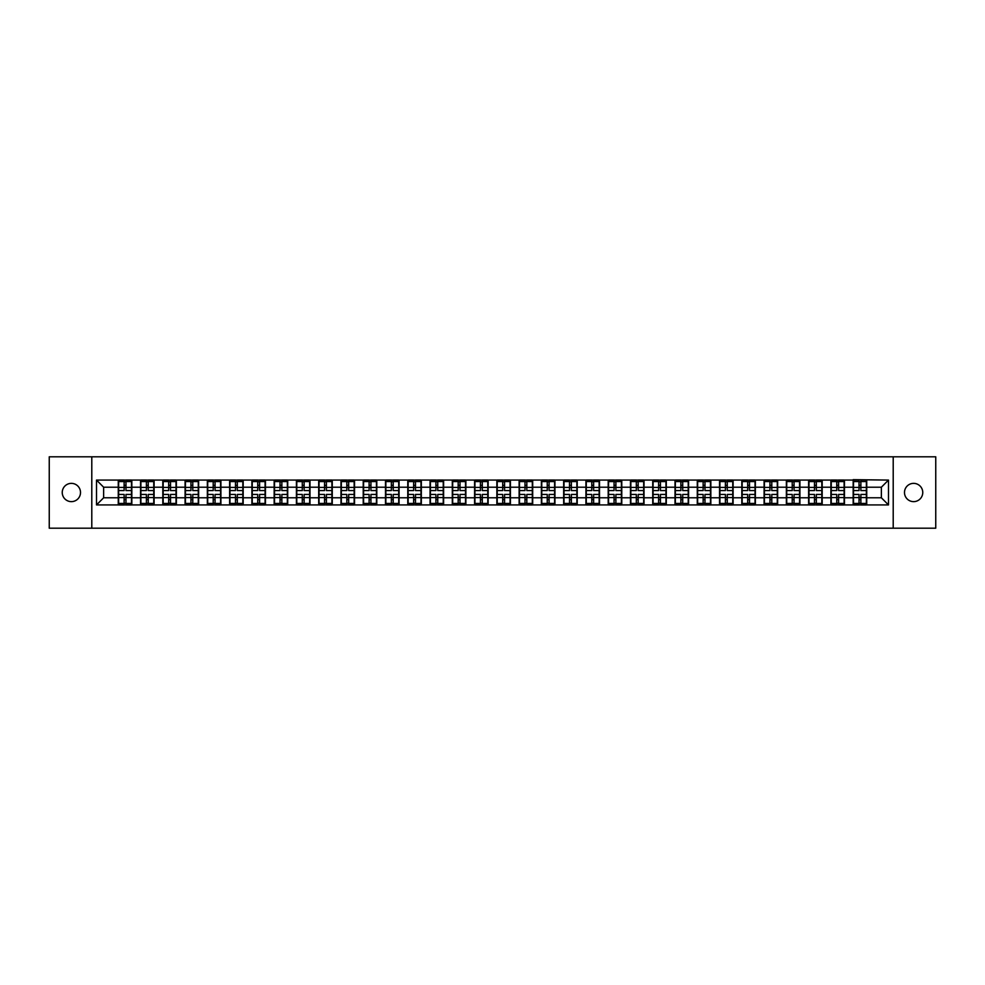 <?xml version="1.0" encoding="UTF-8"?>
<svg xmlns="http://www.w3.org/2000/svg" width="985" height="985" viewBox="0 0 985 985"><rect width="100%" height="100%" fill="white"/><g stroke="black" fill="none" stroke-linecap="round" stroke-linejoin="round"><path stroke-width="1.48" d="M913.624 501.636A9.136 9.136 0 0 1 904.489 492.5A9.136 9.136 0 0 1 913.624 483.364A9.136 9.136 0 0 1 922.76 492.5A9.136 9.136 0 0 1 913.624 501.636M71.376 501.636A9.136 9.136 0 0 1 62.24 492.5A9.136 9.136 0 0 1 71.376 483.364A9.136 9.136 0 0 1 80.511 492.5A9.136 9.136 0 0 1 71.376 501.636M893.21 528.194L935.75 528.194L935.75 456.806L893.21 456.806L893.21 528.194L91.79 528.194L91.79 456.806L49.25 456.806L49.25 528.194L91.79 528.194M893.21 456.806L91.79 456.806M881.366 497.782L881.366 487.218L866.726 487.218L866.726 497.782L881.366 497.782L888.495 504.923L888.495 480.077L853.17 479.658L853.17 487.218L844.465 487.218L844.465 497.782L853.17 497.782L853.17 487.218M888.495 504.923L96.505 504.923L96.505 480.077L118.274 480.077L118.274 487.218L103.634 487.218L103.634 497.782L118.274 497.782L118.274 487.218M853.17 480.077L118.274 480.077M853.17 497.782L853.17 504.923M844.465 497.782L844.465 504.923M844.465 480.077L844.465 487.218M822.192 497.782L830.897 497.782L830.897 487.218L822.192 487.218L822.192 504.923M830.897 497.782L830.897 504.923M830.897 480.077L830.897 487.218M822.192 480.077L822.192 487.218M799.918 497.782L808.623 497.782L808.623 487.218L799.918 487.218L799.918 504.923M808.623 497.782L808.623 504.923M808.623 480.077L808.623 487.218M799.918 480.077L799.918 487.218M777.645 497.782L786.362 497.782L786.362 487.218L777.645 487.218L777.645 504.923M786.362 497.782L786.362 504.923M786.362 480.077L786.362 487.218M777.645 480.077L777.645 487.218M755.384 497.782L764.089 497.782L764.089 487.218L755.384 487.218L755.384 504.923M764.089 497.782L764.089 504.923M764.089 480.077L764.089 487.218M755.384 480.077L755.384 487.218M733.111 497.782L741.816 497.782L741.816 487.218L733.111 487.218L733.111 504.923M741.816 497.782L741.816 504.923M741.816 480.077L741.816 487.218M733.111 480.077L733.111 487.218M710.838 497.782L719.555 497.782L719.555 487.218L710.838 487.218L710.838 504.923M719.555 497.782L719.555 504.923M719.555 480.077L719.555 487.218M710.838 480.077L710.838 487.218M688.577 497.782L697.282 497.782L697.282 487.218L688.577 487.218L688.577 504.923M697.282 497.782L697.282 504.923M697.282 480.077L697.282 487.218M688.577 480.077L688.577 487.218M666.303 497.782L675.008 497.782L675.008 487.218L666.303 487.218L666.303 504.923M675.008 497.782L675.008 504.923M675.008 480.077L675.008 487.218M666.303 480.077L666.303 487.218M644.03 497.782L652.735 497.782L652.735 487.218L644.03 487.218L644.03 504.923M652.735 497.782L652.735 504.923M652.735 480.077L652.735 487.218M644.03 480.077L644.03 487.218M621.769 497.782L630.474 497.782L630.474 487.218L621.769 487.218L621.769 504.923M630.474 497.782L630.474 504.923M630.474 480.077L630.474 487.218M621.769 480.077L621.769 487.218M599.496 497.782L608.201 497.782L608.201 487.218L599.496 487.218L599.496 504.923M608.201 497.782L608.201 504.923M608.201 480.077L608.201 487.218M599.496 480.077L599.496 487.218M577.222 497.782L585.927 497.782L585.927 487.218L577.222 487.218L577.222 504.923M585.927 497.782L585.927 504.923M585.927 480.077L585.927 487.218M577.222 480.077L577.222 487.218M554.949 497.782L563.666 497.782L563.666 487.218L554.949 487.218L554.949 504.923M563.666 497.782L563.666 504.923M563.666 480.077L563.666 487.218M554.949 480.077L554.949 487.218M532.688 497.782L541.393 497.782L541.393 487.218L532.688 487.218L532.688 504.923M541.393 497.782L541.393 504.923M541.393 480.077L541.393 487.218M532.688 480.077L532.688 487.218M510.415 497.782L519.12 497.782L519.12 487.218L510.415 487.218L510.415 504.923M519.12 497.782L519.12 504.923M519.12 480.077L519.12 487.218M510.415 480.077L510.415 487.218M488.141 497.782L496.859 497.782L496.859 487.218L488.141 487.218L488.141 504.923M496.859 497.782L496.859 504.923M496.859 480.077L496.859 487.218M488.141 480.077L488.141 487.218M465.88 497.782L474.585 497.782L474.585 487.218L465.88 487.218L465.88 504.923M474.585 497.782L474.585 504.923M474.585 480.077L474.585 487.218M465.88 480.077L465.88 487.218M443.607 497.782L452.312 497.782L452.312 487.218L443.607 487.218L443.607 504.923M452.312 497.782L452.312 504.923M452.312 480.077L452.312 487.218M443.607 480.077L443.607 487.218M421.334 497.782L430.051 497.782L430.051 487.218L421.334 487.218L421.334 504.923M430.051 497.782L430.051 504.923M430.051 480.077L430.051 487.218M421.334 480.077L421.334 487.218M399.073 497.782L407.778 497.782L407.778 487.218L399.073 487.218L399.073 504.923M407.778 497.782L407.778 504.923M407.778 480.077L407.778 487.218M399.073 480.077L399.073 487.218M376.799 497.782L385.504 497.782L385.504 487.218L376.799 487.218L376.799 504.923M385.504 497.782L385.504 504.923M385.504 480.077L385.504 487.218M376.799 480.077L376.799 487.218M354.526 497.782L363.231 497.782L363.231 487.218L354.526 487.218L354.526 504.923M363.231 497.782L363.231 504.923M363.231 480.077L363.231 487.218M354.526 480.077L354.526 487.218M332.265 497.782L340.97 497.782L340.97 487.218L332.265 487.218L332.265 504.923M340.97 497.782L340.97 504.923M340.97 480.077L340.97 487.218M332.265 480.077L332.265 487.218M309.992 497.782L318.697 497.782L318.697 487.218L309.992 487.218L309.992 504.923M318.697 497.782L318.697 504.923M318.697 480.077L318.697 487.218M309.992 480.077L309.992 487.218M287.719 497.782L296.423 497.782L296.423 487.218L287.719 487.218L287.719 504.923M296.423 497.782L296.423 504.923M296.423 480.077L296.423 487.218M287.719 480.077L287.719 487.218M265.445 497.782L274.162 497.782L274.162 487.218L265.445 487.218L265.445 504.923M274.162 497.782L274.162 504.923M274.162 480.077L274.162 487.218M265.445 480.077L265.445 487.218M243.184 497.782L251.889 497.782L251.889 487.218L243.184 487.218L243.184 504.923M251.889 497.782L251.889 504.923M251.889 480.077L251.889 487.218M243.184 480.077L243.184 487.218M220.911 497.782L229.616 497.782L229.616 487.218L220.911 487.218L220.911 504.923M229.616 497.782L229.616 504.923M229.616 480.077L229.616 487.218M220.911 480.077L220.911 487.218M198.638 497.782L207.355 497.782L207.355 487.218L198.638 487.218L198.638 504.923M207.355 497.782L207.355 504.923M207.355 480.077L207.355 487.218M198.638 480.077L198.638 487.218M176.377 497.782L185.081 497.782L185.081 487.218L176.377 487.218L176.377 504.923M185.081 497.782L185.081 504.923M185.081 480.077L185.081 487.218M176.377 480.077L176.377 487.218M154.103 497.782L162.808 497.782L162.808 487.218L154.103 487.218L154.103 504.923M162.808 497.782L162.808 504.923M162.808 480.077L162.808 487.218M154.103 480.077L154.103 487.218M131.83 497.782L140.535 497.782L140.535 487.218L131.83 487.218L131.83 504.923M140.535 497.782L140.535 504.923M140.535 480.077L140.535 487.218M131.83 480.077L131.83 487.218M118.274 497.782L118.274 504.923M103.634 497.782L96.505 504.923M96.505 480.077L103.634 487.218M866.726 497.782L866.726 504.923M866.726 480.077L866.726 487.218M888.495 480.077L881.366 487.218M118.631 487.44L124.122 487.44L124.122 480.015L118.631 480.015L118.631 494.433L124.122 494.433L124.122 497.56L125.981 497.548L125.981 494.433L131.473 494.433L131.473 480.015L125.981 480.015L125.981 481.579L131.473 481.579M124.122 485.371L125.981 485.371M125.981 481.788L124.122 481.788M118.631 490.567L124.122 490.567L124.122 487.44L125.981 487.452L125.981 490.567L131.473 490.567M118.631 481.579L124.122 481.579M124.122 503.212L125.981 503.212M124.122 499.629L125.981 499.629M118.631 504.985L124.122 504.985L124.122 503.421L118.631 503.421L118.631 504.985M118.631 494.433L118.631 497.56L124.122 497.56L124.122 503.421M118.631 497.56L118.631 503.421M131.473 494.433L131.473 504.985L125.981 504.985L125.981 503.421L131.473 503.421M131.473 497.56L125.981 497.56L125.981 503.421M131.473 487.44L125.981 487.44L125.981 481.579M140.892 487.44L146.396 487.44L146.396 480.015L140.892 480.015L140.892 494.433L146.396 494.433L146.396 497.56L148.255 497.548L148.255 494.433L153.746 494.433L153.746 480.015L148.255 480.015L148.255 481.579L153.746 481.579M146.396 485.371L148.255 485.371M148.255 481.788L146.396 481.788M140.892 490.567L146.396 490.567L146.396 487.44L148.255 487.452L148.255 490.567L153.746 490.567M140.892 481.579L146.396 481.579M146.396 503.212L148.255 503.212M146.396 499.629L148.255 499.629M140.892 504.985L146.396 504.985L146.396 503.421L140.892 503.421L140.892 504.985M140.892 494.433L140.892 497.56L146.396 497.56L146.396 503.421M140.892 497.56L140.892 503.421M153.746 494.433L153.746 504.985L148.255 504.985L148.255 503.421L153.746 503.421M153.746 497.56L148.255 497.56L148.255 503.421M153.746 487.44L148.255 487.44L148.255 481.579M163.165 487.44L168.669 487.44L168.669 480.015L163.165 480.015L163.165 494.433L168.669 494.433L168.669 497.56L170.516 497.548L170.516 494.433L176.019 494.433L176.019 480.015L170.516 480.015L170.516 481.579L176.019 481.579M168.669 485.371L170.516 485.371M170.516 481.788L168.669 481.788M163.165 490.567L168.669 490.567L168.669 487.44L170.516 487.452L170.516 490.567L176.019 490.567M163.165 481.579L168.669 481.579M168.669 503.212L170.516 503.212M168.669 499.629L170.516 499.629M163.165 504.985L168.669 504.985L168.669 503.421L163.165 503.421L163.165 504.985M163.165 494.433L163.165 497.56L168.669 497.56L168.669 503.421M163.165 497.56L163.165 503.421M176.019 494.433L176.019 504.985L170.516 504.985L170.516 503.421L176.019 503.421M176.019 497.56L170.516 497.56L170.516 503.421M176.019 487.44L170.516 487.44L170.516 481.579M185.439 487.44L190.93 487.44L190.93 480.015L185.439 480.015L185.439 494.433L190.93 494.433L190.93 497.56L192.789 497.548L192.789 494.433L198.28 494.433L198.28 480.015L192.789 480.015L192.789 481.579L198.28 481.579M190.93 485.371L192.789 485.371M192.789 481.788L190.93 481.788M185.439 490.567L190.93 490.567L190.93 487.44L192.789 487.452L192.789 490.567L198.28 490.567M185.439 481.579L190.93 481.579M190.93 503.212L192.789 503.212M190.93 499.629L192.789 499.629M185.439 504.985L190.93 504.985L190.93 503.421L185.439 503.421L185.439 504.985M185.439 494.433L185.439 497.56L190.93 497.56L190.93 503.421M185.439 497.56L185.439 503.421M198.28 494.433L198.28 504.985L192.789 504.985L192.789 503.421L198.28 503.421M198.28 497.56L192.789 497.56L192.789 503.421M198.28 487.44L192.789 487.44L192.789 481.579M207.712 487.44L213.203 487.44L213.203 480.015L207.712 480.015L207.712 494.433L213.203 494.433L213.203 497.56L215.062 497.548L215.062 494.433L220.554 494.433L220.554 480.015L215.062 480.015L215.062 481.579L220.554 481.579M213.203 485.371L215.062 485.371M215.062 481.788L213.203 481.788M207.712 490.567L213.203 490.567L213.203 487.44L215.062 487.452L215.062 490.567L220.554 490.567M207.712 481.579L213.203 481.579M213.203 503.212L215.062 503.212M213.203 499.629L215.062 499.629M207.712 504.985L213.203 504.985L213.203 503.421L207.712 503.421L207.712 504.985M207.712 494.433L207.712 497.56L213.203 497.56L213.203 503.421M207.712 497.56L207.712 503.421M220.554 494.433L220.554 504.985L215.062 504.985L215.062 503.421L220.554 503.421M220.554 497.56L215.062 497.56L215.062 503.421M220.554 487.44L215.062 487.44L215.062 481.579M229.973 487.44L235.477 487.44L235.477 480.015L229.973 480.015L229.973 494.433L235.477 494.433L235.477 497.56L237.323 497.548L237.323 494.433L242.827 494.433L242.827 480.015L237.323 480.015L237.323 481.579L242.827 481.579M235.477 485.371L237.323 485.371M237.323 481.788L235.477 481.788M229.973 490.567L235.477 490.567L235.477 487.44L237.323 487.452L237.323 490.567L242.827 490.567M229.973 481.579L235.477 481.579M235.477 503.212L237.323 503.212M235.477 499.629L237.323 499.629M229.973 504.985L235.477 504.985L235.477 503.421L229.973 503.421L229.973 504.985M229.973 494.433L229.973 497.56L235.477 497.56L235.477 503.421M229.973 497.56L229.973 503.421M242.827 494.433L242.827 504.985L237.323 504.985L237.323 503.421L242.827 503.421M242.827 497.56L237.323 497.56L237.323 503.421M242.827 487.44L237.323 487.44L237.323 481.579M252.246 487.44L257.738 487.44L257.738 480.015L252.246 480.015L252.246 494.433L257.738 494.433L257.738 497.56L259.597 497.548L259.597 494.433L265.088 494.433L265.088 480.015L259.597 480.015L259.597 481.579L265.088 481.579M257.738 485.371L259.597 485.371M259.597 481.788L257.738 481.788M252.246 490.567L257.738 490.567L257.738 487.44L259.597 487.452L259.597 490.567L265.088 490.567M252.246 481.579L257.738 481.579M257.738 503.212L259.597 503.212M257.738 499.629L259.597 499.629M252.246 504.985L257.738 504.985L257.738 503.421L252.246 503.421L252.246 504.985M252.246 494.433L252.246 497.56L257.738 497.56L257.738 503.421M252.246 497.56L252.246 503.421M265.088 494.433L265.088 504.985L259.597 504.985L259.597 503.421L265.088 503.421M265.088 497.56L259.597 497.56L259.597 503.421M265.088 487.44L259.597 487.44L259.597 481.579M274.519 487.44L280.011 487.44L280.011 480.015L274.519 480.015L274.519 494.433L280.011 494.433L280.011 497.56L281.87 497.548L281.87 494.433L287.361 494.433L287.361 480.015L281.87 480.015L281.87 481.579L287.361 481.579M280.011 485.371L281.87 485.371M281.87 481.788L280.011 481.788M274.519 490.567L280.011 490.567L280.011 487.44L281.87 487.452L281.87 490.567L287.361 490.567M274.519 481.579L280.011 481.579M280.011 503.212L281.87 503.212M280.011 499.629L281.87 499.629M274.519 504.985L280.011 504.985L280.011 503.421L274.519 503.421L274.519 504.985M274.519 494.433L274.519 497.56L280.011 497.56L280.011 503.421M274.519 497.56L274.519 503.421M287.361 494.433L287.361 504.985L281.87 504.985L281.87 503.421L287.361 503.421M287.361 497.56L281.87 497.56L281.87 503.421M287.361 487.44L281.87 487.44L281.87 481.579M296.78 487.44L302.284 487.44L302.284 480.015L296.78 480.015L296.78 494.433L302.284 494.433L302.284 497.56L304.131 497.548L304.131 494.433L309.635 494.433L309.635 480.015L304.131 480.015L304.131 481.579L309.635 481.579M302.284 485.371L304.131 485.371M304.131 481.788L302.284 481.788M296.78 490.567L302.284 490.567L302.284 487.44L304.131 487.452L304.131 490.567L309.635 490.567M296.78 481.579L302.284 481.579M302.284 503.212L304.131 503.212M302.284 499.629L304.131 499.629M296.78 504.985L302.284 504.985L302.284 503.421L296.78 503.421L296.78 504.985M296.78 494.433L296.78 497.56L302.284 497.56L302.284 503.421M296.78 497.56L296.78 503.421M309.635 494.433L309.635 504.985L304.131 504.985L304.131 503.421L309.635 503.421M309.635 497.56L304.131 497.56L304.131 503.421M309.635 487.44L304.131 487.44L304.131 481.579M319.054 487.44L324.545 487.44L324.545 480.015L319.054 480.015L319.054 494.433L324.545 494.433L324.545 497.56L326.404 497.548L326.404 494.433L331.908 494.433L331.908 480.015L326.404 480.015L326.404 481.579L331.908 481.579M324.545 485.371L326.404 485.371M326.404 481.788L324.545 481.788M319.054 490.567L324.545 490.567L324.545 487.44L326.404 487.452L326.404 490.567L331.908 490.567M319.054 481.579L324.545 481.579M324.545 503.212L326.404 503.212M324.545 499.629L326.404 499.629M319.054 504.985L324.545 504.985L324.545 503.421L319.054 503.421L319.054 504.985M319.054 494.433L319.054 497.56L324.545 497.56L324.545 503.421M319.054 497.56L319.054 503.421M331.908 494.433L331.908 504.985L326.404 504.985L326.404 503.421L331.908 503.421M331.908 497.56L326.404 497.56L326.404 503.421M331.908 487.44L326.404 487.44L326.404 481.579M341.327 487.44L346.818 487.44L346.818 480.015L341.327 480.015L341.327 494.433L346.818 494.433L346.818 497.56L348.678 497.548L348.678 494.433L354.169 494.433L354.169 480.015L348.678 480.015L348.678 481.579L354.169 481.579M346.818 485.371L348.678 485.371M348.678 481.788L346.818 481.788M341.327 490.567L346.818 490.567L346.818 487.44L348.678 487.452L348.678 490.567L354.169 490.567M341.327 481.579L346.818 481.579M346.818 503.212L348.678 503.212M346.818 499.629L348.678 499.629M341.327 504.985L346.818 504.985L346.818 503.421L341.327 503.421L341.327 504.985M341.327 494.433L341.327 497.56L346.818 497.56L346.818 503.421M341.327 497.56L341.327 503.421M354.169 494.433L354.169 504.985L348.678 504.985L348.678 503.421L354.169 503.421M354.169 497.56L348.678 497.56L348.678 503.421M354.169 487.44L348.678 487.44L348.678 481.579M363.588 487.44L369.092 487.44L369.092 480.015L363.588 480.015L363.588 494.433L369.092 494.433L369.092 497.56L370.951 497.548L370.951 494.433L376.442 494.433L376.442 480.015L370.951 480.015L370.951 481.579L376.442 481.579M369.092 485.371L370.951 485.371M370.951 481.788L369.092 481.788M363.588 490.567L369.092 490.567L369.092 487.44L370.951 487.452L370.951 490.567L376.442 490.567M363.588 481.579L369.092 481.579M369.092 503.212L370.951 503.212M369.092 499.629L370.951 499.629M363.588 504.985L369.092 504.985L369.092 503.421L363.588 503.421L363.588 504.985M363.588 494.433L363.588 497.56L369.092 497.56L369.092 503.421M363.588 497.56L363.588 503.421M376.442 494.433L376.442 504.985L370.951 504.985L370.951 503.421L376.442 503.421M376.442 497.56L370.951 497.56L370.951 503.421M376.442 487.44L370.951 487.44L370.951 481.579M385.861 487.44L391.365 487.44L391.365 480.015L385.861 480.015L385.861 494.433L391.365 494.433L391.365 497.56L393.212 497.548L393.212 494.433L398.716 494.433L398.716 480.015L393.212 480.015L393.212 481.579L398.716 481.579M391.365 485.371L393.212 485.371M393.212 481.788L391.365 481.788M385.861 490.567L391.365 490.567L391.365 487.44L393.212 487.452L393.212 490.567L398.716 490.567M385.861 481.579L391.365 481.579M391.365 503.212L393.212 503.212M391.365 499.629L393.212 499.629M385.861 504.985L391.365 504.985L391.365 503.421L385.861 503.421L385.861 504.985M385.861 494.433L385.861 497.56L391.365 497.56L391.365 503.421M385.861 497.56L385.861 503.421M398.716 494.433L398.716 504.985L393.212 504.985L393.212 503.421L398.716 503.421M398.716 497.56L393.212 497.56L393.212 503.421M398.716 487.44L393.212 487.44L393.212 481.579M408.135 487.44L413.626 487.44L413.626 480.015L408.135 480.015L408.135 494.433L413.626 494.433L413.626 497.56L415.485 497.548L415.485 494.433L420.977 494.433L420.977 480.015L415.485 480.015L415.485 481.579L420.977 481.579M413.626 485.371L415.485 485.371M415.485 481.788L413.626 481.788M408.135 490.567L413.626 490.567L413.626 487.44L415.485 487.452L415.485 490.567L420.977 490.567M408.135 481.579L413.626 481.579M413.626 503.212L415.485 503.212M413.626 499.629L415.485 499.629M408.135 504.985L413.626 504.985L413.626 503.421L408.135 503.421L408.135 504.985M408.135 494.433L408.135 497.56L413.626 497.56L413.626 503.421M408.135 497.56L408.135 503.421M420.977 494.433L420.977 504.985L415.485 504.985L415.485 503.421L420.977 503.421M420.977 497.56L415.485 497.56L415.485 503.421M420.977 487.44L415.485 487.44L415.485 481.579M430.408 487.44L435.899 487.44L435.899 480.015L430.408 480.015L430.408 494.433L435.899 494.433L435.899 497.56L437.759 497.548L437.759 494.433L443.25 494.433L443.25 480.015L437.759 480.015L437.759 481.579L443.25 481.579M435.899 485.371L437.759 485.371M437.759 481.788L435.899 481.788M430.408 490.567L435.899 490.567L435.899 487.44L437.759 487.452L437.759 490.567L443.25 490.567M430.408 481.579L435.899 481.579M435.899 503.212L437.759 503.212M435.899 499.629L437.759 499.629M430.408 504.985L435.899 504.985L435.899 503.421L430.408 503.421L430.408 504.985M430.408 494.433L430.408 497.56L435.899 497.56L435.899 503.421M430.408 497.56L430.408 503.421M443.25 494.433L443.25 504.985L437.759 504.985L437.759 503.421L443.25 503.421M443.25 497.56L437.759 497.56L437.759 503.421M443.25 487.44L437.759 487.44L437.759 481.579M452.669 487.44L458.173 487.44L458.173 480.015L452.669 480.015L452.669 494.433L458.173 494.433L458.173 497.56L460.02 497.548L460.02 494.433L465.523 494.433L465.523 480.015L460.02 480.015L460.02 481.579L465.523 481.579M458.173 485.371L460.02 485.371M460.02 481.788L458.173 481.788M452.669 490.567L458.173 490.567L458.173 487.44L460.02 487.452L460.02 490.567L465.523 490.567M452.669 481.579L458.173 481.579M458.173 503.212L460.02 503.212M458.173 499.629L460.02 499.629M452.669 504.985L458.173 504.985L458.173 503.421L452.669 503.421L452.669 504.985M452.669 494.433L452.669 497.56L458.173 497.56L458.173 503.421M452.669 497.56L452.669 503.421M465.523 494.433L465.523 504.985L460.02 504.985L460.02 503.421L465.523 503.421M465.523 497.56L460.02 497.56L460.02 503.421M465.523 487.44L460.02 487.44L460.02 481.579M474.942 487.44L480.434 487.44L480.434 480.015L474.942 480.015L474.942 494.433L480.434 494.433L480.434 497.56L482.293 497.548L482.293 494.433L487.784 494.433L487.784 480.015L482.293 480.015L482.293 481.579L487.784 481.579M480.434 485.371L482.293 485.371M482.293 481.788L480.434 481.788M474.942 490.567L480.434 490.567L480.434 487.44L482.293 487.452L482.293 490.567L487.784 490.567M474.942 481.579L480.434 481.579M480.434 503.212L482.293 503.212M480.434 499.629L482.293 499.629M474.942 504.985L480.434 504.985L480.434 503.421L474.942 503.421L474.942 504.985M474.942 494.433L474.942 497.56L480.434 497.56L480.434 503.421M474.942 497.56L474.942 503.421M487.784 494.433L487.784 504.985L482.293 504.985L482.293 503.421L487.784 503.421M487.784 497.56L482.293 497.56L482.293 503.421M487.784 487.44L482.293 487.44L482.293 481.579M497.216 487.44L502.707 487.44L502.707 480.015L497.216 480.015L497.216 494.433L502.707 494.433L502.707 497.56L504.566 497.548L504.566 494.433L510.058 494.433L510.058 480.015L504.566 480.015L504.566 481.579L510.058 481.579M502.707 485.371L504.566 485.371M504.566 481.788L502.707 481.788M497.216 490.567L502.707 490.567L502.707 487.44L504.566 487.452L504.566 490.567L510.058 490.567M497.216 481.579L502.707 481.579M502.707 503.212L504.566 503.212M502.707 499.629L504.566 499.629M497.216 504.985L502.707 504.985L502.707 503.421L497.216 503.421L497.216 504.985M497.216 494.433L497.216 497.56L502.707 497.56L502.707 503.421M497.216 497.56L497.216 503.421M510.058 494.433L510.058 504.985L504.566 504.985L504.566 503.421L510.058 503.421M510.058 497.56L504.566 497.56L504.566 503.421M510.058 487.44L504.566 487.44L504.566 481.579M519.477 487.44L524.98 487.44L524.98 480.015L519.477 480.015L519.477 494.433L524.98 494.433L524.98 497.56L526.827 497.548L526.827 494.433L532.331 494.433L532.331 480.015L526.827 480.015L526.827 481.579L532.331 481.579M524.98 485.371L526.827 485.371M526.827 481.788L524.98 481.788M519.477 490.567L524.98 490.567L524.98 487.44L526.827 487.452L526.827 490.567L532.331 490.567M519.477 481.579L524.98 481.579M524.98 503.212L526.827 503.212M524.98 499.629L526.827 499.629M519.477 504.985L524.98 504.985L524.98 503.421L519.477 503.421L519.477 504.985M519.477 494.433L519.477 497.56L524.98 497.56L524.98 503.421M519.477 497.56L519.477 503.421M532.331 494.433L532.331 504.985L526.827 504.985L526.827 503.421L532.331 503.421M532.331 497.56L526.827 497.56L526.827 503.421M532.331 487.44L526.827 487.44L526.827 481.579M541.75 487.44L547.241 487.44L547.241 480.015L541.75 480.015L541.75 494.433L547.241 494.433L547.241 497.56L549.101 497.548L549.101 494.433L554.592 494.433L554.592 480.015L549.101 480.015L549.101 481.579L554.592 481.579M547.241 485.371L549.101 485.371M549.101 481.788L547.241 481.788M541.75 490.567L547.241 490.567L547.241 487.44L549.101 487.452L549.101 490.567L554.592 490.567M541.75 481.579L547.241 481.579M547.241 503.212L549.101 503.212M547.241 499.629L549.101 499.629M541.75 504.985L547.241 504.985L547.241 503.421L541.75 503.421L541.75 504.985M541.75 494.433L541.75 497.56L547.241 497.56L547.241 503.421M541.75 497.56L541.75 503.421M554.592 494.433L554.592 504.985L549.101 504.985L549.101 503.421L554.592 503.421M554.592 497.56L549.101 497.56L549.101 503.421M554.592 487.44L549.101 487.44L549.101 481.579M564.023 487.44L569.515 487.44L569.515 480.015L564.023 480.015L564.023 494.433L569.515 494.433L569.515 497.56L571.374 497.548L571.374 494.433L576.865 494.433L576.865 480.015L571.374 480.015L571.374 481.579L576.865 481.579M569.515 485.371L571.374 485.371M571.374 481.788L569.515 481.788M564.023 490.567L569.515 490.567L569.515 487.44L571.374 487.452L571.374 490.567L576.865 490.567M564.023 481.579L569.515 481.579M569.515 503.212L571.374 503.212M569.515 499.629L571.374 499.629M564.023 504.985L569.515 504.985L569.515 503.421L564.023 503.421L564.023 504.985M564.023 494.433L564.023 497.56L569.515 497.56L569.515 503.421M564.023 497.56L564.023 503.421M576.865 494.433L576.865 504.985L571.374 504.985L571.374 503.421L576.865 503.421M576.865 497.56L571.374 497.56L571.374 503.421M576.865 487.44L571.374 487.44L571.374 481.579M586.284 487.44L591.788 487.44L591.788 480.015L586.284 480.015L586.284 494.433L591.788 494.433L591.788 497.56L593.635 497.548L593.635 494.433L599.139 494.433L599.139 480.015L593.635 480.015L593.635 481.579L599.139 481.579M591.788 485.371L593.635 485.371M593.635 481.788L591.788 481.788M586.284 490.567L591.788 490.567L591.788 487.44L593.635 487.452L593.635 490.567L599.139 490.567M586.284 481.579L591.788 481.579M591.788 503.212L593.635 503.212M591.788 499.629L593.635 499.629M586.284 504.985L591.788 504.985L591.788 503.421L586.284 503.421L586.284 504.985M586.284 494.433L586.284 497.56L591.788 497.56L591.788 503.421M586.284 497.56L586.284 503.421M599.139 494.433L599.139 504.985L593.635 504.985L593.635 503.421L599.139 503.421M599.139 497.56L593.635 497.56L593.635 503.421M599.139 487.44L593.635 487.44L593.635 481.579M608.558 487.44L614.049 487.44L614.049 480.015L608.558 480.015L608.558 494.433L614.049 494.433L614.049 497.56L615.908 497.548L615.908 494.433L621.412 494.433L621.412 480.015L615.908 480.015L615.908 481.579L621.412 481.579M614.049 485.371L615.908 485.371M615.908 481.788L614.049 481.788M608.558 490.567L614.049 490.567L614.049 487.44L615.908 487.452L615.908 490.567L621.412 490.567M608.558 481.579L614.049 481.579M614.049 503.212L615.908 503.212M614.049 499.629L615.908 499.629M608.558 504.985L614.049 504.985L614.049 503.421L608.558 503.421L608.558 504.985M608.558 494.433L608.558 497.56L614.049 497.56L614.049 503.421M608.558 497.56L608.558 503.421M621.412 494.433L621.412 504.985L615.908 504.985L615.908 503.421L621.412 503.421M621.412 497.56L615.908 497.56L615.908 503.421M621.412 487.44L615.908 487.44L615.908 481.579M630.831 487.44L636.322 487.44L636.322 480.015L630.831 480.015L630.831 494.433L636.322 494.433L636.322 497.56L638.182 497.548L638.182 494.433L643.673 494.433L643.673 480.015L638.182 480.015L638.182 481.579L643.673 481.579M636.322 485.371L638.182 485.371M638.182 481.788L636.322 481.788M630.831 490.567L636.322 490.567L636.322 487.44L638.182 487.452L638.182 490.567L643.673 490.567M630.831 481.579L636.322 481.579M636.322 503.212L638.182 503.212M636.322 499.629L638.182 499.629M630.831 504.985L636.322 504.985L636.322 503.421L630.831 503.421L630.831 504.985M630.831 494.433L630.831 497.56L636.322 497.56L636.322 503.421M630.831 497.56L630.831 503.421M643.673 494.433L643.673 504.985L638.182 504.985L638.182 503.421L643.673 503.421M643.673 497.56L638.182 497.56L638.182 503.421M643.673 487.44L638.182 487.44L638.182 481.579M653.092 487.44L658.596 487.44L658.596 480.015L653.092 480.015L653.092 494.433L658.596 494.433L658.596 497.56L660.455 497.548L660.455 494.433L665.946 494.433L665.946 480.015L660.455 480.015L660.455 481.579L665.946 481.579M658.596 485.371L660.455 485.371M660.455 481.788L658.596 481.788M653.092 490.567L658.596 490.567L658.596 487.44L660.455 487.452L660.455 490.567L665.946 490.567M653.092 481.579L658.596 481.579M658.596 503.212L660.455 503.212M658.596 499.629L660.455 499.629M653.092 504.985L658.596 504.985L658.596 503.421L653.092 503.421L653.092 504.985M653.092 494.433L653.092 497.56L658.596 497.56L658.596 503.421M653.092 497.56L653.092 503.421M665.946 494.433L665.946 504.985L660.455 504.985L660.455 503.421L665.946 503.421M665.946 497.56L660.455 497.56L660.455 503.421M665.946 487.44L660.455 487.44L660.455 481.579M675.365 487.44L680.869 487.44L680.869 480.015L675.365 480.015L675.365 494.433L680.869 494.433L680.869 497.56L682.716 497.548L682.716 494.433L688.22 494.433L688.22 480.015L682.716 480.015L682.716 481.579L688.22 481.579M680.869 485.371L682.716 485.371M682.716 481.788L680.869 481.788M675.365 490.567L680.869 490.567L680.869 487.44L682.716 487.452L682.716 490.567L688.22 490.567M675.365 481.579L680.869 481.579M680.869 503.212L682.716 503.212M680.869 499.629L682.716 499.629M675.365 504.985L680.869 504.985L680.869 503.421L675.365 503.421L675.365 504.985M675.365 494.433L675.365 497.56L680.869 497.56L680.869 503.421M675.365 497.56L675.365 503.421M688.22 494.433L688.22 504.985L682.716 504.985L682.716 503.421L688.22 503.421M688.22 497.56L682.716 497.56L682.716 503.421M688.22 487.44L682.716 487.44L682.716 481.579M697.639 487.44L703.13 487.44L703.13 480.015L697.639 480.015L697.639 494.433L703.13 494.433L703.13 497.56L704.989 497.548L704.989 494.433L710.48 494.433L710.48 480.015L704.989 480.015L704.989 481.579L710.48 481.579M703.13 485.371L704.989 485.371M704.989 481.788L703.13 481.788M697.639 490.567L703.13 490.567L703.13 487.44L704.989 487.452L704.989 490.567L710.48 490.567M697.639 481.579L703.13 481.579M703.13 503.212L704.989 503.212M703.13 499.629L704.989 499.629M697.639 504.985L703.13 504.985L703.13 503.421L697.639 503.421L697.639 504.985M697.639 494.433L697.639 497.56L703.13 497.56L703.13 503.421M697.639 497.56L697.639 503.421M710.48 494.433L710.48 504.985L704.989 504.985L704.989 503.421L710.48 503.421M710.48 497.56L704.989 497.56L704.989 503.421M710.48 487.44L704.989 487.44L704.989 481.579M719.912 487.44L725.403 487.44L725.403 480.015L719.912 480.015L719.912 494.433L725.403 494.433L725.403 497.56L727.262 497.548L727.262 494.433L732.754 494.433L732.754 480.015L727.262 480.015L727.262 481.579L732.754 481.579M725.403 485.371L727.262 485.371M727.262 481.788L725.403 481.788M719.912 490.567L725.403 490.567L725.403 487.44L727.262 487.452L727.262 490.567L732.754 490.567M719.912 481.579L725.403 481.579M725.403 503.212L727.262 503.212M725.403 499.629L727.262 499.629M719.912 504.985L725.403 504.985L725.403 503.421L719.912 503.421L719.912 504.985M719.912 494.433L719.912 497.56L725.403 497.56L725.403 503.421M719.912 497.56L719.912 503.421M732.754 494.433L732.754 504.985L727.262 504.985L727.262 503.421L732.754 503.421M732.754 497.56L727.262 497.56L727.262 503.421M732.754 487.44L727.262 487.44L727.262 481.579M742.173 487.44L747.677 487.44L747.677 480.015L742.173 480.015L742.173 494.433L747.677 494.433L747.677 497.56L749.523 497.548L749.523 494.433L755.027 494.433L755.027 480.015L749.523 480.015L749.523 481.579L755.027 481.579M747.677 485.371L749.523 485.371M749.523 481.788L747.677 481.788M742.173 490.567L747.677 490.567L747.677 487.44L749.523 487.452L749.523 490.567L755.027 490.567M742.173 481.579L747.677 481.579M747.677 503.212L749.523 503.212M747.677 499.629L749.523 499.629M742.173 504.985L747.677 504.985L747.677 503.421L742.173 503.421L742.173 504.985M742.173 494.433L742.173 497.56L747.677 497.56L747.677 503.421M742.173 497.56L742.173 503.421M755.027 494.433L755.027 504.985L749.523 504.985L749.523 503.421L755.027 503.421M755.027 497.56L749.523 497.56L749.523 503.421M755.027 487.44L749.523 487.44L749.523 481.579M764.446 487.44L769.938 487.44L769.938 480.015L764.446 480.015L764.446 494.433L769.938 494.433L769.938 497.56L771.797 497.548L771.797 494.433L777.288 494.433L777.288 480.015L771.797 480.015L771.797 481.579L777.288 481.579M769.938 485.371L771.797 485.371M771.797 481.788L769.938 481.788M764.446 490.567L769.938 490.567L769.938 487.44L771.797 487.452L771.797 490.567L777.288 490.567M764.446 481.579L769.938 481.579M769.938 503.212L771.797 503.212M769.938 499.629L771.797 499.629M764.446 504.985L769.938 504.985L769.938 503.421L764.446 503.421L764.446 504.985M764.446 494.433L764.446 497.56L769.938 497.56L769.938 503.421M764.446 497.56L764.446 503.421M777.288 494.433L777.288 504.985L771.797 504.985L771.797 503.421L777.288 503.421M777.288 497.56L771.797 497.56L771.797 503.421M777.288 487.44L771.797 487.44L771.797 481.579M786.72 487.44L792.211 487.44L792.211 480.015L786.72 480.015L786.72 494.433L792.211 494.433L792.211 497.56L794.07 497.548L794.07 494.433L799.561 494.433L799.561 480.015L794.07 480.015L794.07 481.579L799.561 481.579M792.211 485.371L794.07 485.371M794.07 481.788L792.211 481.788M786.72 490.567L792.211 490.567L792.211 487.44L794.07 487.452L794.07 490.567L799.561 490.567M786.72 481.579L792.211 481.579M792.211 503.212L794.07 503.212M792.211 499.629L794.07 499.629M786.72 504.985L792.211 504.985L792.211 503.421L786.72 503.421L786.72 504.985M786.72 494.433L786.72 497.56L792.211 497.56L792.211 503.421M786.72 497.56L786.72 503.421M799.561 494.433L799.561 504.985L794.07 504.985L794.07 503.421L799.561 503.421M799.561 497.56L794.07 497.56L794.07 503.421M799.561 487.44L794.07 487.44L794.07 481.579M808.98 487.44L814.484 487.44L814.484 480.015L808.98 480.015L808.98 494.433L814.484 494.433L814.484 497.56L816.331 497.548L816.331 494.433L821.835 494.433L821.835 480.015L816.331 480.015L816.331 481.579L821.835 481.579M814.484 485.371L816.331 485.371M816.331 481.788L814.484 481.788M808.98 490.567L814.484 490.567L814.484 487.44L816.331 487.452L816.331 490.567L821.835 490.567M808.98 481.579L814.484 481.579M814.484 503.212L816.331 503.212M814.484 499.629L816.331 499.629M808.98 504.985L814.484 504.985L814.484 503.421L808.98 503.421L808.98 504.985M808.98 494.433L808.98 497.56L814.484 497.56L814.484 503.421M808.98 497.56L808.98 503.421M821.835 494.433L821.835 504.985L816.331 504.985L816.331 503.421L821.835 503.421M821.835 497.56L816.331 497.56L816.331 503.421M821.835 487.44L816.331 487.44L816.331 481.579M831.254 487.44L836.745 487.44L836.745 480.015L831.254 480.015L831.254 494.433L836.745 494.433L836.745 497.56L838.604 497.548L838.604 494.433L844.108 494.433L844.108 480.015L838.604 480.015L838.604 481.579L844.108 481.579M836.745 485.371L838.604 485.371M838.604 481.788L836.745 481.788M831.254 490.567L836.745 490.567L836.745 487.44L838.604 487.452L838.604 490.567L844.108 490.567M831.254 481.579L836.745 481.579M836.745 503.212L838.604 503.212M836.745 499.629L838.604 499.629M831.254 504.985L836.745 504.985L836.745 503.421L831.254 503.421L831.254 504.985M831.254 494.433L831.254 497.56L836.745 497.56L836.745 503.421M831.254 497.56L831.254 503.421M844.108 494.433L844.108 504.985L838.604 504.985L838.604 503.421L844.108 503.421M844.108 497.56L838.604 497.56L838.604 503.421M844.108 487.44L838.604 487.44L838.604 481.579M853.527 487.44L859.018 487.44L859.018 480.015L853.527 480.015L853.527 494.433L859.018 494.433L859.018 497.56L860.878 497.548L860.878 494.433L866.369 494.433L866.369 480.015L860.878 480.015L860.878 481.579L866.369 481.579M859.018 485.371L860.878 485.371M860.878 481.788L859.018 481.788M853.527 490.567L859.018 490.567L859.018 487.44L860.878 487.452L860.878 490.567L866.369 490.567M853.527 481.579L859.018 481.579M859.018 503.212L860.878 503.212M859.018 499.629L860.878 499.629M853.527 504.985L859.018 504.985L859.018 503.421L853.527 503.421L853.527 504.985M853.527 494.433L853.527 497.56L859.018 497.56L859.018 503.421M853.527 497.56L853.527 503.421M866.369 494.433L866.369 504.985L860.878 504.985L860.878 503.421L866.369 503.421M866.369 497.56L860.878 497.56L860.878 503.421M866.369 487.44L860.878 487.44L860.878 481.579"/></g></svg>
